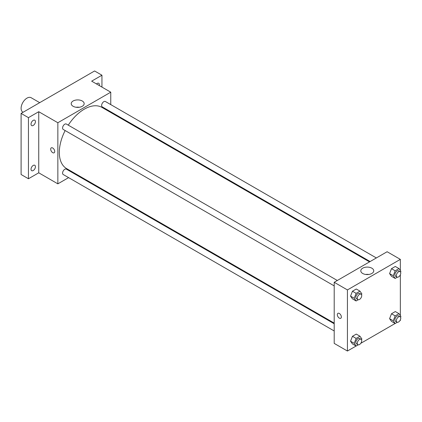 <?xml version="1.0" encoding="UTF-8"?>
<svg xmlns="http://www.w3.org/2000/svg" width="422" height="422" viewBox="0 0 422 422"><rect width="100%" height="100%" fill="white"/><g stroke="black" fill="none" stroke-linecap="round" stroke-linejoin="round"><path stroke-width="0.63" d="M39.705 102.662L31.138 97.714A8.313 4.8 120 0 0 24.729 99.945A8.313 4.8 120 0 0 21.1 108.312A8.313 4.8 120 0 0 22.82 112.12L23.073 112.263M68.607 177.63L57.851 183.844L38.74 172.809L28.448 178.754L21.1 174.508L21.1 113.402L94.597 70.97L101.945 75.216L101.945 87.096M75.427 173.695L74.842 174.033M33.227 170.53A3.118 1.799 -60 0 1 31.666 170.683A3.118 1.799 -60 0 1 31.191 168.183A3.118 1.799 -60 0 1 33.227 165.435A3.118 1.799 -60 0 1 34.789 165.282A3.118 1.799 -60 0 1 35.263 167.782A3.118 1.799 -60 0 1 33.227 170.53M33.227 125.445A3.118 1.799 -60 0 1 31.666 125.603A3.118 1.799 -60 0 1 31.191 123.103A3.118 1.799 -60 0 1 33.227 120.354A3.118 1.799 -60 0 1 34.789 120.201A3.118 1.799 -60 0 1 35.263 122.696A3.118 1.799 -60 0 1 33.227 125.445M38.74 172.809L38.74 111.709L28.448 117.648L21.1 113.402M28.448 178.754L28.448 117.648M57.851 183.844L57.851 122.739L38.74 111.709M57.851 122.739L110.764 92.186L91.658 81.156L101.945 75.216M73.117 106.286A6.472 3.735 180 0 1 71.218 103.643A6.472 3.735 180 0 1 77.69 99.909A6.472 3.735 180 0 1 84.163 103.643A6.472 3.735 180 0 1 80.169 107.098A6.472 3.735 180 0 1 73.117 106.286M96.496 83.946A3.118 1.799 -60 0 1 97.171 83.44A3.118 1.799 -60 0 1 98.727 83.282A3.118 1.799 -60 0 1 99.27 85.55M65.146 130.551A35.337 20.404 120 0 0 59.317 152.442A35.337 20.404 120 0 0 66.639 168.621L334.198 323.094M369.535 261.883L101.976 107.41A35.337 20.404 120 0 0 68.264 125.155M110.764 92.186L110.764 104.609M110.764 111.809L110.764 112.484M376.355 257.947L105.389 101.502A3.118 1.799 120 0 0 102.984 102.34A3.118 1.799 120 0 0 101.623 105.479A3.118 1.799 120 0 0 102.272 106.903L370.12 261.545M334.198 323.769L66.344 169.127A3.118 1.799 120 0 0 63.944 169.96A3.118 1.799 120 0 0 62.583 173.099A3.118 1.799 120 0 0 63.226 174.529L334.198 330.969M334.198 285.889L63.226 129.443A3.118 1.799 -60 0 1 63.226 125.846A3.118 1.799 -60 0 1 66.344 124.042L337.315 280.488M54.723 151.487A2.859 1.651 60 0 1 54.132 152.796A2.859 1.651 60 0 1 51.273 151.145A2.859 1.651 60 0 1 51.273 147.848A2.859 1.651 60 0 1 53.478 148.613A2.859 1.651 60 0 1 54.723 151.487M54.132 152.796A2.859 1.651 60 0 1 51.278 151.145A2.859 1.651 60 0 1 51.278 147.842M76.124 107.267A6.472 3.735 180 0 1 79.262 107.267M356.084 346.029L347.427 351.03L334.198 343.392L334.198 282.286L387.116 251.734L400.346 259.372L400.346 270.518M400.346 319.887L400.346 320.477L399.834 320.773M395.129 323.489L360.794 343.313M391.495 276.31L389.585 273.593L391.495 268.672L395.314 266.467L391.495 268.672L389.585 273.593L391.495 276.31L395.171 278.436L393.262 275.719L395.171 270.797L398.99 268.592L400.9 271.309L400.568 272.164M352.454 343.935L350.545 341.219L352.454 336.297L356.273 334.092L352.454 336.297L350.545 341.219L352.454 343.935L356.131 346.056L354.222 343.339L356.131 338.418L359.95 336.213L361.86 338.929L361.527 339.789M400.346 274.806L400.346 315.598M347.427 351.03L347.427 289.925L400.346 259.372M391.495 321.395L389.585 318.679L391.495 313.757L395.314 311.552L391.495 313.757L389.585 318.679L391.495 321.395L395.171 323.516L393.262 320.799L395.171 315.878L398.99 313.673L400.9 316.389L400.568 317.249M352.454 298.85L350.545 296.133L352.454 291.217L356.273 289.012L352.454 291.217L350.545 296.133L352.454 298.85L356.131 300.976L354.222 298.259L356.131 293.337L359.95 291.133L361.86 293.849L361.527 294.704M347.427 289.925L334.198 282.286M362.693 273.472A6.472 3.735 180 0 1 360.799 270.829A6.472 3.735 180 0 1 367.272 267.094A6.472 3.735 180 0 1 373.744 270.829A6.472 3.735 180 0 1 369.746 274.284A6.472 3.735 180 0 1 362.693 273.472M341.361 316.975A2.859 1.651 60 0 1 340.77 318.283A2.859 1.651 60 0 1 337.911 316.637A2.859 1.651 60 0 1 337.911 313.335A2.859 1.651 60 0 1 340.116 314.1A2.859 1.651 60 0 1 341.361 316.975M340.77 318.283A2.859 1.651 60 0 1 337.911 316.632A2.859 1.651 60 0 1 337.911 313.335M365.7 274.458A6.472 3.735 180 0 1 368.839 274.458M358.289 299.726L356.131 300.976M361.068 294.203L359.597 293.353A3.118 1.799 120 0 0 357.197 294.187A3.118 1.799 120 0 0 355.836 297.325A3.118 1.799 120 0 0 356.479 298.755L357.951 299.604A3.118 1.799 120 0 0 361.068 297.8A3.118 1.799 120 0 0 361.068 294.203A3.118 1.799 120 0 0 358.663 295.036A3.118 1.799 120 0 0 357.302 298.175A3.118 1.799 120 0 0 357.951 299.604M354.222 298.259L350.545 296.133M356.131 293.337L352.454 291.217M359.95 291.133L356.273 289.012M397.334 277.185L395.171 278.436M400.109 271.662L398.642 270.813A3.118 1.799 120 0 0 396.237 271.647A3.118 1.799 120 0 0 394.876 274.785A3.118 1.799 120 0 0 395.519 276.215L396.991 277.059A3.118 1.799 120 0 0 400.109 275.26A3.118 1.799 120 0 0 400.109 271.662A3.118 1.799 120 0 0 397.709 272.496A3.118 1.799 120 0 0 396.348 275.635A3.118 1.799 120 0 0 396.991 277.059M393.262 275.719L389.585 273.593M395.171 270.797L391.495 268.672M398.99 268.592L395.314 266.467M358.289 344.806L356.131 346.056M361.068 339.283L359.597 338.433A3.118 1.799 120 0 0 357.197 339.267A3.118 1.799 120 0 0 355.836 342.406A3.118 1.799 120 0 0 356.479 343.835L357.951 344.684A3.118 1.799 120 0 0 361.068 342.88A3.118 1.799 120 0 0 361.068 339.283A3.118 1.799 120 0 0 358.663 340.116A3.118 1.799 120 0 0 357.302 343.255A3.118 1.799 120 0 0 357.951 344.684M354.222 343.339L350.545 341.219M356.131 338.418L352.454 336.297M359.95 336.213L356.273 334.092M397.334 322.266L395.171 323.516M400.109 316.743L398.642 315.893A3.118 1.799 120 0 0 396.237 316.727A3.118 1.799 120 0 0 394.876 319.865A3.118 1.799 120 0 0 395.519 321.295L396.991 322.144A3.118 1.799 120 0 0 400.109 320.34A3.118 1.799 120 0 0 400.109 316.743A3.118 1.799 120 0 0 397.709 317.576A3.118 1.799 120 0 0 396.348 320.715A3.118 1.799 120 0 0 396.991 322.144M393.262 320.799L389.585 318.679M395.171 315.878L391.495 313.757M398.99 313.673L395.314 311.552"/></g></svg>
